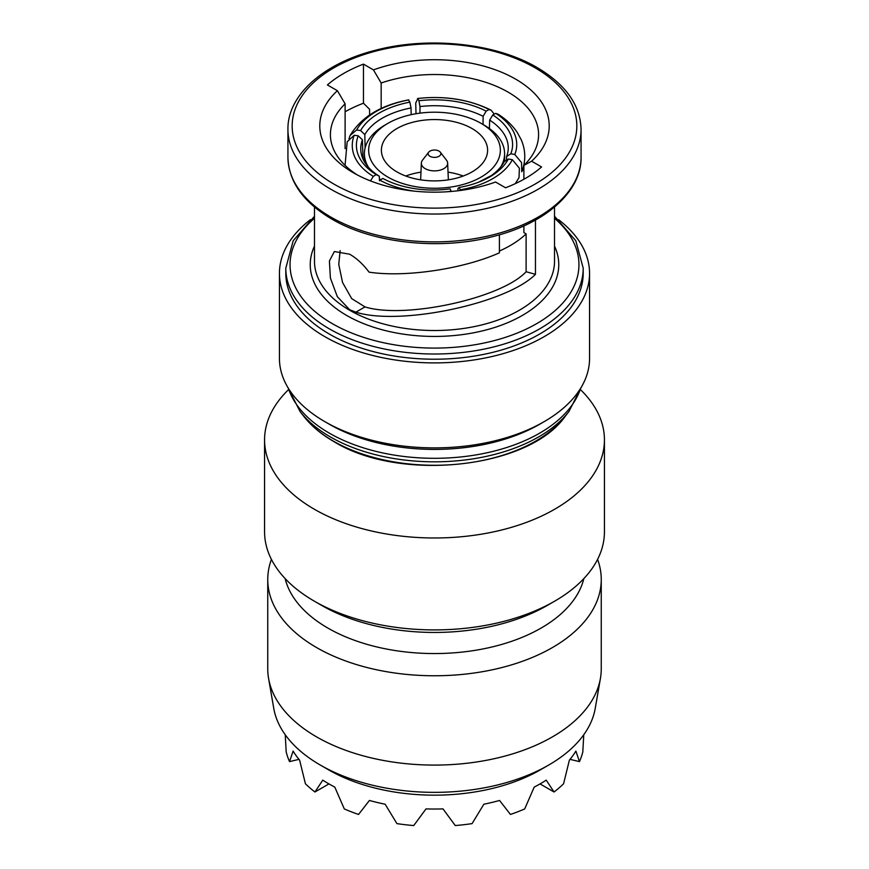 <?xml version="1.0" encoding="UTF-8"?>
<svg xmlns="http://www.w3.org/2000/svg" width="869" height="869" viewBox="0 0 869 869"><rect width="100%" height="100%" fill="white"/><g stroke="black" fill="none" stroke-linecap="round" stroke-linejoin="round"><path stroke-width="1.3" d="M440.322 152.194L446.503 160.178A13.144 7.593 180 0 1 447.644 163.09A13.144 7.593 180 0 1 439.681 170.259A13.144 7.593 180 0 1 425.202 168.651A13.144 7.593 180 0 1 421.356 163.09A13.144 7.593 180 0 1 422.497 160.178L428.678 152.194A6.376 3.682 180 0 1 439.008 151.097A6.376 3.682 180 0 1 440.322 152.194A6.376 3.682 180 0 1 438.117 156.724A6.376 3.682 180 0 1 429.992 156.301A6.376 3.682 180 0 1 428.678 152.194M500.859 166.729A70.096 40.474 0 0 0 504.596 153.694A70.096 40.474 0 0 0 484.066 125.082L481.068 123.344A65.848 38.019 0 0 0 387.932 123.344A65.848 38.019 0 0 0 387.932 177.113A65.848 38.019 0 0 0 481.068 177.113A65.848 38.019 0 0 0 481.068 123.344L484.066 125.082M387.932 123.344L384.934 125.082A70.096 40.474 0 0 0 364.404 153.694A70.096 40.474 0 0 0 368.543 167.413M379.405 178.721A70.096 40.474 0 0 0 380.774 179.687M365.11 147.958L364.817 134.63L360.635 130.556A75.201 42.277 178.7 0 1 379.21 113.046A75.201 42.277 178.7 0 1 409.853 102.14L411.026 107.952A70.943 39.887 -1.3 0 0 382.284 118.206A70.943 39.887 -1.3 0 0 364.817 134.63M478.623 182.175L491.267 175.592M472.052 128.547A53.107 30.665 0 0 0 414.176 121.899A53.107 30.665 0 0 0 381.393 150.228A53.107 30.665 0 0 0 396.948 171.91A53.107 30.665 0 0 0 454.824 178.558A53.107 30.665 0 0 0 487.607 150.228A53.107 30.665 0 0 0 472.052 128.547M463.231 176.016A53.107 30.665 0 0 0 448.035 172.149M420.965 172.149A53.107 30.665 0 0 0 405.769 176.016M310.418 219.683A155.062 89.529 0 0 0 279.438 273.377L279.438 358.354A155.062 89.529 0 0 0 324.854 421.661L329.362 424.268A148.697 85.846 0 0 0 539.638 424.268L544.146 421.661A155.062 89.529 0 0 0 589.562 358.354L589.562 273.377A155.062 89.529 0 0 0 558.582 219.683M329.362 424.268L324.854 421.661A155.062 89.529 0 0 0 544.146 421.661M279.438 273.377A155.062 89.529 0 0 0 324.854 336.672A155.062 89.529 0 0 0 493.842 356.084A155.062 89.529 0 0 0 589.562 273.377M329.362 334.076A148.697 85.846 0 0 0 491.398 352.684A148.697 85.846 0 0 0 583.197 273.377L583.197 268.173A148.697 85.846 180 0 1 491.398 347.481A148.697 85.846 180 0 1 329.362 328.873A148.697 85.846 180 0 1 285.803 268.173L285.803 273.377A148.697 85.846 0 0 0 329.362 334.076M499.403 251.022A107.148 61.862 0 0 0 526.114 233.88L526.114 271.725L535.456 274.332L535.456 220.063M535.456 274.332C506.605 303.629 399.968 326.103 355.866 312.177L349.631 309.712L337.324 296.677L330.394 278.069L329.405 260.993L334.359 251.532L349.631 254.204C356.692 258.278 363.166 264.263 369.075 272.149C405.095 277.645 463.253 269.032 499.403 252.825L499.403 234.804M345.112 111.743A128.514 74.202 180 0 1 363.459 103.215L369.597 109.288L369.597 114.99M353.39 172.779A114.708 66.229 0 0 0 495.558 182.012L505.541 187.78A128.514 74.202 0 0 0 541.593 166.967L531.611 161.2A114.708 66.229 0 0 0 515.61 79.122A114.708 66.229 0 0 0 373.442 69.889L363.459 64.121A128.514 74.202 0 0 0 327.407 84.934L337.389 90.702A114.708 66.229 0 0 0 353.39 172.779L353.39 172.779M554.661 601.174L547.155 605.508A159.309 91.984 0 0 1 321.845 605.508L314.339 601.174A169.933 98.11 0 0 0 554.661 601.174A169.933 98.11 0 0 0 604.433 531.795L604.433 439.877A169.933 98.11 0 0 0 580.535 389.703M288.465 389.703A169.933 98.11 0 0 0 264.567 439.877A169.933 98.11 0 0 0 314.339 509.245A169.933 98.11 0 0 0 499.534 530.514A169.933 98.11 0 0 0 604.433 439.877M285.151 578.602A150.815 87.074 0 0 0 327.852 628.059A150.815 87.074 0 0 0 482.36 649.056A150.815 87.074 0 0 0 583.849 578.602M271.421 559.397A166.75 96.274 0 0 0 267.75 579.493A166.75 96.274 0 0 0 316.588 647.568A166.75 96.274 0 0 0 498.317 668.435A166.75 96.274 0 0 0 601.25 579.493A166.75 96.274 0 0 0 597.579 559.397M267.75 579.493L267.75 668.815A166.75 96.274 0 0 0 268.575 678.385A166.75 96.274 0 0 0 316.588 736.89A166.75 96.274 0 0 0 490.572 759.484A166.75 96.274 0 0 0 600.425 678.385A166.75 96.274 0 0 0 601.25 668.815L601.25 579.493M548.73 765.035L540.399 769.836A149.75 86.465 0 0 1 328.612 769.847A149.75 86.465 0 0 0 328.612 769.847L320.27 765.035A161.536 93.265 0 0 0 548.73 765.035A161.536 93.265 0 0 0 595.243 708.354L600.425 678.385M583.762 734.75L582.806 751.913A149.75 86.465 0 0 1 579.46 761.613L575.886 751.077A149.75 86.465 180 0 1 569.38 760.147L563.579 783.762A149.75 86.465 0 0 1 554.053 791.996L546.232 780.145A149.75 86.465 180 0 1 534.218 787.086L524.691 808.941A149.75 86.465 0 0 1 510.44 814.449L499.566 800.458A149.75 86.465 180 0 1 483.87 804.205L472.073 823.616A149.75 86.465 0 0 1 455.258 825.55L442.994 808.898A149.75 86.465 180 0 1 426.006 808.898L413.742 825.55A149.75 86.465 0 0 1 396.927 823.616L385.13 804.205A149.75 86.465 180 0 1 369.434 800.458L358.56 814.449A149.75 86.465 0 0 1 344.309 808.941L334.782 787.086A149.75 86.465 180 0 1 328.612 783.719A149.75 86.465 180 0 1 322.768 780.145L314.947 791.996L328.949 783.914M285.238 734.75L286.194 751.913A149.75 86.465 0 0 0 289.54 761.613L293.114 751.077A149.75 86.465 180 0 0 299.62 760.147L305.421 783.762A149.75 86.465 0 0 0 314.947 791.996M554.053 791.996L540.051 783.914M579.46 761.613L570.031 759.365M289.54 761.613L298.969 759.365M268.575 678.385L273.757 708.354A161.536 93.265 0 0 0 320.27 765.035L328.601 769.836M264.567 439.877L264.567 531.795A169.933 98.11 0 0 0 314.339 601.174L321.845 605.508M381.165 108.516L381.165 83.011A104.084 60.091 0 0 1 485.89 82.359A104.084 60.091 0 0 1 538.584 134.619A104.084 60.091 0 0 1 523.888 165.414L531.611 161.2M526.114 233.88L523.888 232.588L523.888 225.864M523.888 179.264L523.888 165.414M523.888 171.008A104.084 60.091 0 0 0 522.508 169.716M345.112 148.686L345.112 103.824A104.084 60.091 0 0 0 330.416 134.619A104.084 60.091 0 0 0 357.322 174.941M345.112 103.824L337.389 90.702M526.114 271.725C501.63 298.252 405.03 319.336 364.991 306.909L351.695 298.61L342.56 282.501L338.758 264.393L340.137 250.598M373.442 69.889L381.165 83.011M363.459 103.215L363.459 64.121M485.413 179.231A70.943 42.005 1.3 0 0 504.183 161.732L508.365 159.016A75.201 44.515 -178.7 0 1 486.912 178.471A75.201 44.515 -178.7 0 1 459.147 187.443L457.974 188.41L457.92 190.778M508.365 159.016L512.373 159.711A79.34 46.969 1.3 0 1 460.222 189.822L459.147 187.443M512.373 159.711L519.39 168.228L519.01 177.634L515.284 183.652M483.11 116.327A70.943 39.507 0.5 0 0 419.988 106.561L418.912 100.739A75.201 41.875 -179.5 0 1 486.151 111.145L483.11 116.327L483.045 124.495M494.276 114.143L491.072 110.157L489.084 109.527L486.151 111.145M489.084 109.527A79.34 44.178 0.5 0 0 417.837 98.512L415.73 103.02L416.012 113.741M418.912 100.739L417.837 98.512M362.416 139.8A70.943 41.332 -1.8 0 0 360.765 149.468A70.943 41.332 -1.8 0 0 379.329 176.244L376.223 174.615A75.201 43.808 178.2 0 1 358.202 135.792L362.416 139.8L363.003 159.016M345.058 165.349L347.176 141.777L354.204 135.249L358.202 135.792M354.204 135.249A79.34 46.22 -1.8 0 0 373.29 176.374L370.466 180.893M376.223 174.615L373.29 176.374M446.09 191.832A79.34 47.404 -0.5 0 0 451.163 191.223L450.088 188.845A75.201 44.927 179.5 0 1 383.848 178.971A75.201 44.927 179.5 0 1 382.849 178.438L384.75 179.438M414.187 191.126A79.34 47.404 -0.5 0 1 379.916 180.209L382.849 178.438M408.778 99.902A79.34 44.612 -1.3 0 0 356.627 130.013L350.109 135.455C361.363 117.033 380.828 105.182 408.473 99.902L409.853 102.14M360.635 130.556L356.627 130.013M350.109 135.455L348.958 138.801M506.584 156.561A70.943 40.561 1.7 0 0 508.235 148.577A70.943 40.561 1.7 0 0 489.671 120.118L492.777 114.969A75.201 42.994 -178.3 0 1 510.798 153.791L506.584 156.561L506.475 160.254M514.796 154.486A79.34 45.362 1.7 0 0 495.71 113.35L498.089 114.208C506.084 119.281 512.46 125.332 517.207 132.37L521.226 139.735C525.756 150.38 525.93 161.047 521.748 171.747L521.552 162.601L514.796 154.486L510.798 153.791M492.777 114.969L495.71 113.35M419.933 113.155L419.988 106.561M379.471 180.795L379.329 176.244M411.178 114.675L411.026 107.952M489.41 128.547L489.671 120.118M333.283 441.072A143.146 82.642 0 0 0 565.165 416.381C528.7 468.695 399.436 482.404 333.761 441.517C321.193 434.25 311.221 425.864 303.835 416.381A143.146 82.642 0 0 0 333.283 441.072M303.835 416.381L300.066 411.515A147.274 85.021 0 0 0 330.361 436.922A147.274 85.021 0 0 0 568.934 411.515L581.231 387.313M288.356 388.28A148.697 85.846 0 0 0 329.362 433.164A148.697 85.846 0 0 0 478.45 454.476A148.697 85.846 0 0 0 580.644 388.28M333.859 184.054A142.32 82.164 0 0 0 535.141 184.054A142.32 82.164 0 0 0 535.141 67.847A142.32 82.164 0 0 0 333.859 67.847A142.32 82.164 0 0 0 333.859 184.054M581.068 157.256L581.068 129.416A146.568 84.619 180 0 1 490.594 207.593A146.568 84.619 180 0 1 330.861 189.257A146.568 84.619 180 0 1 287.932 129.416L287.932 157.256A146.568 84.619 0 0 0 330.861 217.087A146.568 84.619 0 0 0 490.594 235.434A146.568 84.619 0 0 0 581.068 157.256C581.654 191.18 545.971 223.148 494.2 236.238C440.735 250.663 373.149 243.559 331.741 219.031C303.227 202.14 288.617 181.545 287.932 157.256M314.48 207.05L314.48 261.232A120.02 69.292 0 0 0 349.631 310.222A120.02 69.292 0 0 0 480.427 325.245A120.02 69.292 0 0 0 554.52 261.232L554.52 207.05M554.52 246.101A124.267 71.747 180 0 1 496.655 326.82A124.267 71.747 180 0 1 346.633 315.425A124.267 71.747 180 0 1 314.48 246.101M314.48 218.293A144.45 83.391 0 0 0 332.36 323.67A144.45 83.391 0 0 0 526.19 329.134A144.45 83.391 0 0 0 554.52 218.293M364.991 306.909L355.866 312.177M447.644 163.09L448.361 179.829M504.596 161.46L504.596 153.694M364.404 161.743L364.404 153.694M565.165 416.381L568.934 411.515M581.068 129.416C580.383 105.127 565.773 84.532 537.259 67.641C495.993 43.2 428.732 36.042 375.354 50.293C323.29 63.296 287.346 95.373 287.932 129.416M583.197 268.173L575.81 240.735L554.52 216.24M314.48 216.24L293.19 240.735L285.803 268.173M300.066 411.515L287.769 387.313M417.565 98.49C444.819 95.536 469.314 99.414 491.072 110.157M421.356 163.09L420.639 179.829"/></g></svg>
